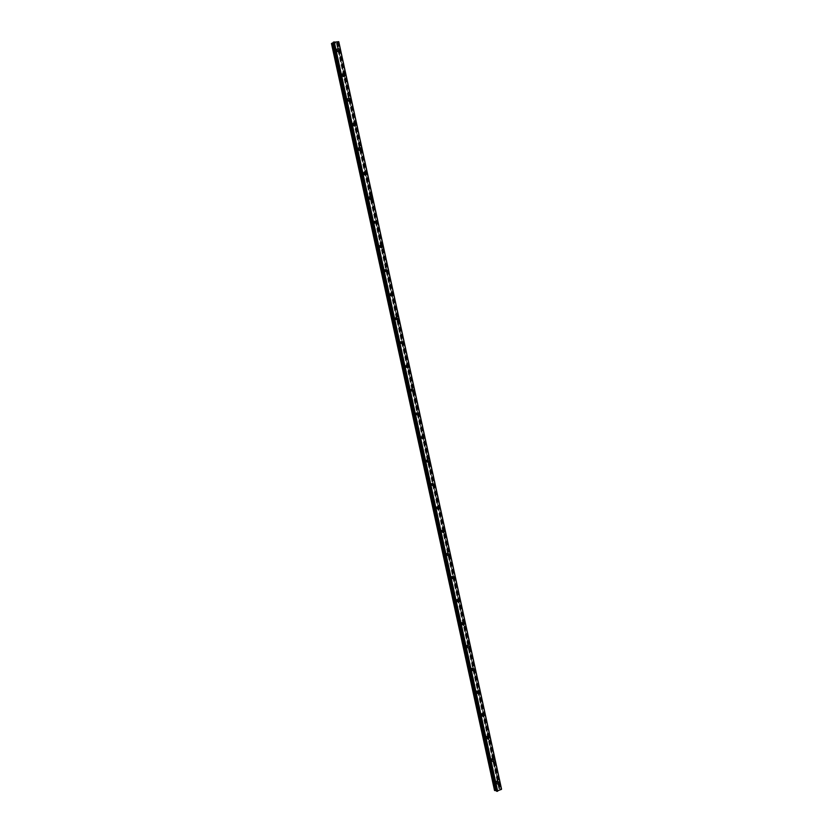 <?xml version="1.0" encoding="UTF-8"?>
<svg xmlns="http://www.w3.org/2000/svg" width="833" height="833" viewBox="0 0 833 833"><rect width="100%" height="100%" fill="white"/><g stroke="black" fill="none" stroke-linecap="round" stroke-linejoin="round"><path stroke-width="0.62" stroke-dasharray="4.17 3.12" d="M494.563 782.468L495.208 782.687L495.781 781.458L495.041 780.938L494.386 782.135L496.114 789.58L494.521 790.444M497.405 782.062L496.614 781.521L496.01 782.739L496.791 783.28L497.405 782.062M496.76 783.426L497.78 781.396M489.679 760.05L490.356 760.279L490.897 759.061L490.127 758.54L489.492 759.717L494.417 781.781M492.511 759.623L491.699 759.082L491.106 760.279L491.928 760.821L492.511 759.623M491.845 760.925L492.824 758.915M484.775 737.559L485.483 737.788L485.993 736.591L485.191 736.06L484.587 737.226L489.523 759.363M487.607 737.101L486.753 736.559L486.191 737.746L487.045 738.288L487.607 737.101M486.93 738.35L487.857 736.372M479.85 715.006L480.589 715.224L481.078 714.037L480.245 713.517L479.662 714.672L484.619 736.872M482.682 714.506L481.797 713.975L481.266 715.141L482.14 715.682L482.682 714.506M481.984 715.703L482.88 713.756M474.914 692.369L475.685 692.587L476.143 691.421L475.279 690.901L474.727 692.036L479.693 714.308M477.736 691.848L476.83 691.307L476.32 692.452L477.226 692.994L477.736 691.848M477.038 692.973L477.882 691.057M469.958 669.659L470.76 669.867L471.197 668.732L470.291 668.201L469.77 669.326L474.758 691.671M472.78 669.107L471.832 668.566L471.353 669.701L472.301 670.242L472.78 669.107M472.061 670.18L472.873 668.295M464.981 646.877L465.824 647.085L466.23 645.96L465.303 645.44L464.804 646.543L469.802 668.951M467.813 646.293L466.834 645.762L466.376 646.866L467.355 647.408L467.813 646.293M467.074 647.314L467.844 645.46M459.993 624.021L460.868 624.219L461.253 623.126L460.285 622.605L459.816 623.678L464.835 646.169M462.825 623.407L461.815 622.876L461.378 623.969L462.388 624.5L462.825 623.407M462.076 624.365L462.794 622.543M454.995 601.082L455.89 601.28L456.255 600.208L455.255 599.687L454.808 600.749L459.847 623.313M457.817 600.447L456.776 599.916L456.369 600.989L457.411 601.52L457.817 600.447M457.057 601.343L457.734 599.562M449.976 578.081L450.903 578.269L451.236 577.217L450.216 576.696L449.789 577.738L454.839 600.374M452.798 577.404L451.725 576.884L451.34 577.925L452.413 578.456L452.798 577.404M452.017 578.248L452.652 576.498M444.937 554.997L445.894 555.184L446.207 554.153L445.155 553.643L444.749 554.653L449.82 577.363M447.758 554.299L446.655 553.768L446.301 554.799L447.394 555.319L447.758 554.299M446.967 555.07L447.56 553.362M439.886 531.839L440.865 532.016L441.167 531.017L440.074 530.496L439.699 531.496L444.78 554.278M442.708 531.1L441.573 530.59L441.24 531.589L442.365 532.11L442.708 531.1M441.896 531.818L442.458 530.142M434.816 508.599L435.826 508.776L436.096 507.797L434.982 507.287L434.628 508.265L439.73 531.121M437.637 507.838L436.471 507.328L436.159 508.307L437.315 508.817L437.637 507.838M436.815 508.494L437.335 506.86M429.734 485.295L430.765 485.462L431.025 484.504L429.88 483.994L429.547 484.952L434.659 507.88M432.546 484.494L431.359 483.983L431.067 484.941L432.254 485.462L432.546 484.494M431.713 485.087L432.202 483.484M424.632 461.899L425.694 462.065L425.923 461.128L424.757 460.628L424.445 461.565L429.578 484.567M427.444 461.076L426.225 460.566L425.955 461.503L427.162 462.013L427.444 461.076M426.59 461.607L427.048 460.045M419.509 438.439L420.603 438.595L420.811 437.679L419.613 437.179L419.322 438.096L424.466 461.18M422.321 437.575L421.082 437.075L420.821 437.991L422.06 438.502L422.321 437.575M421.446 438.054L421.873 436.513M414.376 414.896L415.49 415.053L415.677 414.157L414.459 413.647L414.178 414.553L419.353 437.71M417.177 414.001L415.917 413.501L415.677 414.397L416.937 414.896L417.177 414.001M416.302 414.407L416.698 412.918M409.222 391.271L410.357 391.427L410.534 390.552L409.295 390.052L409.024 390.927L414.209 414.168M412.023 390.344L410.742 389.844L410.513 390.719L411.804 391.229L412.023 390.344M411.127 390.698L411.492 389.23M404.047 367.572L405.202 367.717L405.369 366.874L404.099 366.364L403.859 367.228L409.055 390.542M406.848 366.614L405.546 366.114L405.338 366.968L406.65 367.468L406.848 366.614M405.942 366.895L406.285 365.468M398.861 343.79L400.038 343.935L400.184 343.113L398.903 342.602L398.674 343.446L403.89 366.832M401.662 342.8L400.329 342.301L400.142 343.144L401.475 343.644L401.662 342.8M400.735 343.019L401.048 341.624M393.655 319.934L394.852 320.08L394.988 319.268L393.676 318.768L393.468 319.591L398.695 343.061M396.456 318.914L395.102 318.414L394.925 319.226L396.279 319.726L396.456 318.914M395.508 319.07L395.8 317.706M388.428 295.996L389.646 296.131L389.771 295.351L388.438 294.84L388.24 295.653L393.488 319.195M391.229 294.944L389.854 294.445L389.698 295.236L391.062 295.736L391.229 294.944M390.271 295.028L390.542 293.705M383.19 271.974L384.43 272.11L384.534 271.35L383.19 270.84L383.003 271.631L388.272 295.257M385.981 270.892L384.596 270.392L384.44 271.162L385.835 271.662L385.981 270.892M385.013 270.912L385.262 269.611M377.932 247.88L379.192 248.015L379.286 247.266L377.922 246.755L377.745 247.526L383.024 271.235M380.723 246.755L379.317 246.256L379.182 247.016L380.587 247.516L380.723 246.755M379.733 246.714L379.963 245.443M372.653 223.692L373.934 223.838L374.017 223.109L372.632 222.588L372.466 223.348L377.766 247.13M375.444 222.536L374.017 222.036L373.892 222.775L375.319 223.286L375.444 222.536M374.444 222.432L374.652 221.193M367.363 199.431L368.655 199.576L368.727 198.868L367.332 198.348L367.176 199.087L372.497 222.942M370.154 198.244L368.707 197.744L368.592 198.462L370.029 198.972L370.154 198.244M369.123 198.077L369.321 196.859M362.053 175.086L363.355 175.232L363.427 174.545L362.011 174.014L361.855 174.743L367.197 198.681M364.833 173.868L363.375 173.358L363.271 174.066L364.729 174.576L364.833 173.868M363.802 173.628L363.979 172.441M356.722 150.669L358.044 150.804L358.107 150.138L356.67 149.607L356.534 150.315L361.886 174.336M359.502 149.409L358.034 148.888L357.93 149.586L359.408 150.096L359.502 149.409M358.45 149.097L358.617 147.941M351.38 126.158L352.713 126.304L352.765 125.648L351.318 125.106L351.182 125.804L356.555 149.909M354.16 124.867L352.661 124.346L352.578 125.023L354.067 125.544L354.16 124.867M353.088 124.492L353.234 123.357M346.007 101.564L347.361 101.709L347.403 101.074L345.934 100.533L345.82 101.21L351.214 125.398M348.788 100.241L347.278 99.71L347.194 100.377L348.704 100.897L348.788 100.241M347.705 99.793L347.84 98.69M340.624 76.886L341.988 77.042L342.03 76.417L340.551 75.865L340.437 76.542L345.841 100.803M343.404 75.532L341.884 75.001L341.801 75.647L343.331 76.178L343.404 75.532M342.301 75.012L342.425 73.939M336.636 51.677L335.053 51.365L335.22 52.135L336.605 52.292L336.636 51.677M338 50.73L336.459 50.199L336.397 50.834L337.927 51.365L338 50.73M336.876 50.157L336.99 49.095M338.531 50.698C337.813 49.168 336.959 48.866 335.97 49.803L335.855 50.865C336.574 52.396 337.427 52.698 338.417 51.761L338.531 50.698M339.458 50.063C338.739 48.522 337.886 48.22 336.896 49.157L336.782 50.219C337.5 51.761 338.354 52.062 339.343 51.125L339.458 50.063M343.935 75.491C343.238 73.97 342.384 73.679 341.395 74.606L341.27 75.688C341.978 77.198 342.821 77.49 343.81 76.574L343.935 75.491M344.862 74.887C344.164 73.366 343.321 73.075 342.332 74.002L342.196 75.085C342.904 76.594 343.748 76.896 344.737 75.97L344.862 74.887M349.319 100.189C348.631 98.7 347.798 98.409 346.809 99.314L346.663 100.418C347.351 101.918 348.194 102.209 349.183 101.293L349.319 100.189M350.256 99.627C349.568 98.127 348.735 97.836 347.736 98.752L347.6 99.856C348.288 101.345 349.131 101.636 350.12 100.731L350.256 99.627M354.681 124.815C354.015 123.336 353.182 123.055 352.192 123.95L352.047 125.075C352.713 126.543 353.546 126.835 354.535 125.939L354.681 124.815M355.629 124.284C354.952 122.805 354.129 122.524 353.14 123.419L352.984 124.544C353.661 126.012 354.483 126.304 355.472 125.419L355.629 124.284M360.033 149.346C359.377 147.899 358.554 147.618 357.565 148.493L357.409 149.648C358.055 151.096 358.877 151.377 359.866 150.502L360.033 149.346M360.981 148.857C360.325 147.41 359.502 147.118 358.513 147.993L358.357 149.149C359.002 150.596 359.825 150.888 360.814 150.013L360.981 148.857M365.364 173.805C364.719 172.379 363.906 172.098 362.928 172.952L362.74 174.128C363.386 175.555 364.198 175.836 365.177 174.982L365.364 173.805M366.312 173.347C365.677 171.921 364.864 171.64 363.875 172.493L363.698 173.681C364.333 175.097 365.146 175.388 366.135 174.524L366.312 173.347M370.675 198.171C370.05 196.775 369.248 196.494 368.259 197.327L368.071 198.535C368.686 199.93 369.488 200.222 370.477 199.379L370.675 198.171M371.633 197.754C371.008 196.349 370.206 196.067 369.227 196.911L369.029 198.119C369.654 199.514 370.456 199.795 371.435 198.962L371.633 197.754M375.964 222.463L373.59 221.62L373.371 222.859L375.756 223.702L375.964 222.463M376.933 222.078L374.548 221.234L374.34 222.473L376.714 223.317L376.933 222.078M381.243 246.672L378.89 245.839L378.661 247.099L381.004 247.932L381.243 246.672M382.212 246.318L379.858 245.485L379.629 246.755L381.983 247.588L382.212 246.318M386.502 270.798L384.18 269.965L383.93 271.256L386.252 272.089L386.502 270.798M387.48 270.486L385.158 269.653L384.908 270.944L387.23 271.777L387.48 270.486M391.739 294.84L389.448 294.007L389.178 295.34L391.468 296.173L391.739 294.84M392.728 294.559L390.438 293.726L390.167 295.059L392.447 295.892L392.728 294.559M396.966 318.81L394.707 317.977L394.415 319.331L396.664 320.164L396.966 318.81M397.955 318.56L395.696 317.727L395.404 319.091L397.653 319.924L397.955 318.56M402.162 342.686L399.944 341.863L399.632 343.248L401.85 344.081L402.162 342.686M403.162 342.478L400.944 341.655L400.631 343.04L402.849 343.883L403.162 342.478M407.358 366.499L405.171 365.666L404.828 367.093L407.014 367.926L407.358 366.499M408.357 366.322L406.171 365.489L405.838 366.916L408.014 367.749L408.357 366.322M412.522 390.219L410.377 389.386L410.013 390.844L412.158 391.687L412.522 390.219M413.532 390.083L411.387 389.25L411.023 390.708L413.168 391.552L413.532 390.083M417.677 413.876L415.573 413.033L415.178 414.532L417.281 415.365L417.677 413.876M418.697 413.762L416.583 412.929L416.188 414.418L418.291 415.261L418.697 413.762M422.82 437.44L420.748 436.596L420.321 438.127L422.383 438.97L422.82 437.44M423.841 437.367L421.769 436.523L421.342 438.054L423.403 438.908L423.841 437.367M427.933 460.93L425.913 460.087L425.455 461.649L427.475 462.502L427.933 460.93M428.964 460.899L426.933 460.045L426.486 461.617L428.506 462.461L428.964 460.899M433.035 484.348L431.057 483.494L430.567 485.098L432.546 485.951L433.035 484.348M434.066 484.337L432.088 483.484L431.598 485.087L433.576 485.951L434.066 484.337M438.127 507.682L436.19 506.828L435.669 508.463L437.596 509.327L438.127 507.682M439.158 507.714L437.221 506.849L436.7 508.494L438.637 509.348L439.158 507.714M443.187 530.944L441.303 530.08L440.751 531.756L442.625 532.62L443.187 530.944M444.239 531.006L442.344 530.142L441.792 531.818L443.666 532.683L444.239 531.006M448.248 554.122L446.405 553.258L445.811 554.965L447.644 555.84L448.248 554.122M449.289 554.216L447.456 553.351L446.852 555.059L448.695 555.934L449.289 554.216M453.277 577.238L451.496 576.363L450.861 578.102L452.642 578.977L453.277 577.238M454.329 577.363L452.548 576.488L451.913 578.227L453.693 579.112L454.329 577.363M458.296 600.27L456.567 599.385L455.89 601.166L457.619 602.051L458.296 600.27M459.358 600.426L457.619 599.541L456.942 601.322L458.681 602.207L459.358 600.426M463.304 623.219L461.617 622.334L460.899 624.156L462.586 625.042L463.304 623.219M464.366 623.417L462.679 622.522L461.961 624.344L463.648 625.229L464.366 623.417M468.292 646.106L466.657 645.211L465.897 647.064L467.521 647.959L468.292 646.106M469.354 646.325L467.729 645.44L466.969 647.283L468.594 648.178L469.354 646.325M473.259 668.909L471.676 668.014L470.874 669.899L472.457 670.794L473.259 668.909M474.331 669.17L472.759 668.274L471.947 670.159L473.529 671.054L474.331 669.17M478.215 691.64L476.684 690.744L475.841 692.66L477.361 693.556L478.215 691.64M479.298 691.931L477.767 691.026L476.924 692.952L478.444 693.847L479.298 691.931M483.15 714.298L481.682 713.402L480.787 715.349L482.255 716.245L483.15 714.298M484.233 714.62L482.765 713.714L481.88 715.662L483.338 716.567L484.233 714.62M488.076 736.882L486.659 735.987L485.722 737.965L487.138 738.861L488.076 736.882M489.158 737.236L487.742 736.33L486.816 738.309L488.221 739.215L489.158 737.236M492.98 759.394L491.616 758.499L490.637 760.498L492.001 761.404L492.98 759.394M494.073 759.779L492.709 758.873L491.73 760.883L493.094 761.789L494.073 759.779M497.874 781.843L496.562 780.938L495.541 782.968L496.843 783.874L497.874 781.843M498.967 782.249L497.655 781.344L496.635 783.384L497.947 784.28L498.967 782.249M335.116 42.785L336.095 42.421L335.116 42.785M334.22 42.837L334.824 42.795L334.22 42.837M331.461 43.535L337.188 42.952L499.613 788.362L496.114 789.58M338.562 41.733L501.435 789.382L338.625 41.785M336.896 42.712L376.329 223.681L336.886 42.733L338.781 41.837M497.842 790.132L497.27 789.955L497.832 790.173M499.467 788.809L453.777 579.143L499.467 788.809M501.508 789.059L499.488 788.83M333.138 42.4L496.333 790.6M335.22 52.135L340.458 76.126M333.169 43.524L495.958 789.601M333.335 43.472L335.053 51.365M336.688 52.042L341.915 76.022M342.082 76.782L347.288 100.678M347.455 101.439L352.651 125.252M352.817 126.012L357.992 149.742M358.159 150.502L363.313 174.159M363.48 174.909L368.623 198.483M368.78 199.233L373.913 222.734M374.069 223.473L379.182 246.891M379.338 247.64L384.43 270.975M384.596 271.725L389.667 294.986M389.823 295.725L394.884 318.904M395.04 319.643L400.079 342.748M400.246 343.488L405.265 366.51M405.421 367.249L410.43 390.198M410.586 390.927L415.573 413.803M415.74 414.532L420.707 437.335M420.863 438.064L425.819 460.784M425.975 461.513L430.921 484.16M431.077 484.879L436.003 507.464M436.159 508.182L441.063 530.683M441.219 531.392L446.113 553.82M446.269 554.539L451.142 576.894M451.299 577.602L456.161 599.885M456.307 600.593L461.159 622.803M461.305 623.511L466.136 645.648M466.293 646.356L471.103 668.42M471.259 669.118L476.049 691.109M476.205 691.817L480.985 713.735M481.141 714.433L485.899 736.278M486.055 736.976L490.804 758.759M490.949 759.446L495.687 781.156M495.843 781.854L497.384 788.955M331.586 43.608L494.573 790.278M336.813 43.233L499.165 788.164M336.438 43.337L498.79 788.216M334.845 43.431L497.416 788.882M334.804 43.389L336.522 51.271M333.377 42.639L496.583 790.694M333.387 42.608L496.603 790.725L333.398 42.618M333.294 42.535L496.551 790.85M338.469 42.066L501.133 788.913M338.323 42.108L500.997 788.924M337.74 42.275L500.414 788.986M337.677 42.306L500.352 788.986M337.386 42.389L500.06 789.018M337.313 42.41L499.987 789.018M438.595 509.463L376.318 223.681L438.595 509.452M443.677 532.766L453.777 579.143L443.666 532.766M337.178 42.941L499.613 788.372L337.188 42.952M337.157 42.983L499.571 788.32M495.041 780.938L496.614 781.521M490.127 758.54L491.699 759.082M485.191 736.06L486.753 736.559M480.245 713.517L481.797 713.975M475.279 690.901L476.83 691.307M470.291 668.201L471.832 668.566M465.303 645.44L466.834 645.762M460.285 622.605L461.815 622.876M455.255 599.687L456.776 599.916M450.216 576.696L451.725 576.884M445.155 553.643L446.655 553.768M440.074 530.496L441.573 530.59M434.982 507.287L436.471 507.328M429.88 483.994L431.359 483.983M424.757 460.628L426.225 460.566M419.613 437.179L421.082 437.075M414.459 413.647L415.917 413.501M409.295 390.052L410.742 389.844M404.099 366.364L405.546 366.114M398.903 342.602L400.329 342.301M393.676 318.768L395.102 318.414M388.438 294.84L389.854 294.445M383.19 270.84L384.596 270.392M377.922 246.755L379.317 246.256M372.632 222.588L374.017 222.036M367.332 198.348L368.707 197.744M362.011 174.014L363.375 173.358M356.67 149.607L358.034 148.888M351.318 125.106L352.661 124.346M345.934 100.533L347.278 99.71M340.551 75.865L341.884 75.001M335.137 51.115L336.459 50.199M335.97 49.803L336.896 49.157M341.395 74.606L342.332 74.002M346.809 99.314L347.736 98.752M352.192 123.95L353.14 123.419M357.565 148.493L358.513 147.993M362.928 172.952L363.875 172.493M368.259 197.327L369.227 196.911M373.59 221.62L374.548 221.234M378.89 245.839L379.858 245.485M384.18 269.965L385.158 269.653M389.448 294.007L390.438 293.726M394.707 317.977L395.696 317.727M399.944 341.863L400.944 341.655M405.171 365.666L406.171 365.489M410.377 389.386L411.387 389.25M415.573 413.033L416.583 412.929M420.748 436.596L421.769 436.523M425.913 460.087L426.933 460.045M431.057 483.494L432.088 483.484M436.19 506.828L437.221 506.849M441.303 530.08L442.344 530.142M446.405 553.258L447.456 553.351M451.496 576.363L452.548 576.488M456.567 599.385L457.619 599.541M461.617 622.334L462.679 622.522M466.657 645.211L467.729 645.44M471.676 668.014L472.759 668.274M476.684 690.744L477.767 691.026M481.682 713.402L482.765 713.714M486.659 735.987L487.742 736.33M491.616 758.499L492.709 758.873M496.562 780.938L497.655 781.344M496.843 783.874L497.947 784.28M492.001 761.404L493.094 761.789M487.138 738.861L488.221 739.215M482.255 716.245L483.338 716.567M477.361 693.556L478.444 693.847M472.457 670.794L473.529 671.054M467.521 647.959L468.594 648.178M462.586 625.042L463.648 625.229M457.619 602.051L458.681 602.207M452.642 578.977L453.693 579.112M447.644 555.84L448.695 555.934M442.625 532.62L443.666 532.683M437.596 509.327L438.637 509.348M432.546 485.951L433.576 485.951M427.475 462.502L428.506 462.461M422.383 438.97L423.403 438.908M417.281 415.365L418.291 415.261M412.158 391.687L413.168 391.552M407.014 367.926L408.014 367.749M401.85 344.081L402.849 343.883M396.664 320.164L397.653 319.924M391.468 296.173L392.447 295.892M386.252 272.089L387.23 271.777M381.004 247.932L381.983 247.588M375.756 223.702L376.714 223.317M370.477 199.379L371.435 198.962M365.177 174.982L366.135 174.524M359.866 150.502L360.814 150.013M354.535 125.939L355.472 125.419M349.183 101.293L350.12 100.731M343.81 76.574L344.737 75.97M338.417 51.761L339.343 51.125M336.605 52.292L337.927 51.365M341.988 77.042L343.331 76.178M347.361 101.709L348.704 100.897M352.713 126.304L354.067 125.544M358.044 150.804L359.408 150.096M363.355 175.232L364.729 174.576M368.655 199.576L370.029 198.972M373.934 223.838L375.319 223.286M379.192 248.015L380.587 247.516M384.43 272.11L385.835 271.662M389.646 296.131L391.062 295.736M394.852 320.08L396.279 319.726M400.038 343.935L401.475 343.644M405.202 367.717L406.65 367.468M410.357 391.427L411.804 391.229M415.49 415.053L416.937 414.896M420.603 438.595L422.06 438.502M425.694 462.065L427.162 462.013M430.765 485.462L432.254 485.462M435.826 508.776L437.315 508.817M440.865 532.016L442.365 532.11M445.894 555.184L447.394 555.319M450.903 578.269L452.413 578.456M455.89 601.28L457.411 601.52M460.868 624.219L462.388 624.5M465.824 647.085L467.355 647.408M470.76 669.867L472.301 670.242M475.685 692.587L477.226 692.994M480.589 715.224L482.14 715.682M485.483 737.788L487.045 738.288M490.356 760.279L491.928 760.821M495.208 782.687L496.791 783.28M333.325 42.462L496.614 790.944"/><path stroke-width="1.25" d="M497.77 781.396L499.082 782.291L498.061 784.322L496.76 783.426L497.78 781.396L499.092 782.291L498.061 784.332L496.76 783.426M492.824 758.915L494.188 759.821L493.209 761.831L491.845 760.925L492.824 758.915L494.188 759.821L493.209 761.831L491.855 760.925M487.857 736.372L489.273 737.267L488.336 739.256L486.93 738.35L487.857 736.372L489.283 737.267L488.346 739.256L486.93 738.35M482.88 713.756L484.348 714.652L483.452 716.599L481.984 715.703L482.88 713.756L484.348 714.652L483.463 716.599L481.995 715.703M477.882 691.057L479.412 691.963L478.559 693.879L477.038 692.983L477.882 691.057L479.402 691.963L478.559 693.879L477.038 692.973M472.863 668.295L474.446 669.191L473.644 671.075L472.061 670.18L472.873 668.295L474.446 669.191L473.644 671.075L472.061 670.18M467.844 645.46L469.468 646.346L468.708 648.209L467.084 647.314L467.844 645.46L469.468 646.346L468.708 648.199L467.074 647.314M462.794 622.543L464.481 623.428L463.752 625.25L462.076 624.365L462.794 622.543L464.481 623.438L463.762 625.25L462.076 624.365M457.734 599.562L459.472 600.437L458.785 602.228L457.057 601.343L457.734 599.562L459.472 600.437L458.796 602.228L457.057 601.343M452.652 576.498L454.443 577.373L453.808 579.122L452.017 578.248L452.652 576.498L454.443 577.373L453.808 579.122L452.017 578.248M447.56 553.362L449.404 554.226L448.8 555.944L446.967 555.07L447.56 553.362L449.404 554.226L448.8 555.944L446.967 555.07M442.458 530.142L444.343 531.006L443.781 532.693L441.896 531.818L442.458 530.142L444.343 531.006L443.781 532.693L441.896 531.818M437.335 506.86L439.272 507.714L438.741 509.359L436.815 508.494L437.335 506.86L439.272 507.714L438.741 509.359L436.815 508.494M432.192 483.484L434.18 484.337L433.681 485.951L431.713 485.087L432.202 483.484L434.18 484.337L433.691 485.951L431.713 485.087M427.048 460.045L429.068 460.888L428.61 462.461L426.59 461.607L427.048 460.045L429.068 460.888L428.61 462.461L426.59 461.607M421.873 436.513L423.945 437.356L423.518 438.897L421.446 438.054L421.873 436.513L423.945 437.356L423.518 438.897L421.456 438.054M416.687 412.918L418.801 413.751L418.405 415.25L416.302 414.407L416.698 412.918L418.801 413.751L418.405 415.25L416.302 414.407M411.492 389.23L413.637 390.073L413.272 391.531L411.127 390.698L411.492 389.23L413.647 390.073L413.272 391.531L411.127 390.698M406.275 365.468L408.462 366.301L408.118 367.738L405.942 366.895L406.285 365.468L408.462 366.301L408.118 367.738L405.942 366.895M401.048 341.624L403.266 342.457L402.953 343.852L400.735 343.019L401.048 341.624L403.266 342.457L402.953 343.852L400.735 343.019M395.8 317.706L398.059 318.539L397.757 319.903L395.508 319.07L395.8 317.706L398.059 318.539L397.768 319.903L395.508 319.07M390.542 293.705L392.832 294.528L392.551 295.861L390.271 295.028L390.542 293.705L392.832 294.528L392.562 295.861L390.271 295.028M385.262 269.611L387.584 270.444L387.324 271.745L385.013 270.912L385.262 269.611L387.584 270.444L387.335 271.745L385.013 270.912M379.963 245.443L382.316 246.287L382.087 247.557L379.733 246.714L379.963 245.443L382.316 246.287L382.087 247.557L379.733 246.714M374.652 221.193L377.037 222.036L376.818 223.275L374.444 222.432L374.652 221.193L377.037 222.036L376.818 223.275L374.444 222.432M369.321 196.859C370.31 196.026 371.112 196.307 371.737 197.702L371.539 198.92C370.56 199.753 369.748 199.472 369.134 198.067L369.321 196.859C370.31 196.026 371.112 196.307 371.737 197.702L371.539 198.92C370.55 199.753 369.748 199.472 369.123 198.077M363.979 172.441C364.969 171.588 365.781 171.869 366.416 173.295L366.239 174.482C365.25 175.336 364.438 175.055 363.802 173.628L363.979 172.441C364.969 171.588 365.781 171.869 366.416 173.295L366.239 174.482C365.25 175.336 364.438 175.055 363.802 173.628M358.617 147.941C359.606 147.066 360.429 147.358 361.085 148.805L360.918 149.961C359.929 150.835 359.106 150.544 358.45 149.097L358.617 147.941C359.606 147.066 360.429 147.347 361.085 148.805L360.918 149.961C359.929 150.835 359.106 150.544 358.45 149.097M353.234 123.357C354.223 122.461 355.056 122.753 355.722 124.221L355.576 125.356C354.587 126.252 353.754 125.96 353.088 124.492L353.234 123.357C354.223 122.461 355.056 122.753 355.733 124.221L355.576 125.356C354.587 126.252 353.754 125.96 353.088 124.492M347.84 98.69C348.829 97.773 349.662 98.065 350.349 99.564L350.214 100.668C349.225 101.584 348.392 101.293 347.705 99.793L347.84 98.69C348.829 97.773 349.673 98.065 350.36 99.564L350.214 100.668C349.225 101.584 348.392 101.293 347.705 99.793M342.425 73.939C343.415 73.012 344.258 73.304 344.966 74.824L344.841 75.907C343.842 76.834 342.998 76.532 342.301 75.012L342.425 73.939C343.415 73.002 344.258 73.304 344.966 74.824L344.841 75.907C343.852 76.823 342.998 76.532 342.301 75.012M336.99 49.095C337.979 48.158 338.833 48.449 339.552 49.99L339.437 51.052C338.448 51.99 337.594 51.688 336.876 50.157L336.99 49.095C337.979 48.147 338.844 48.449 339.562 49.99L339.437 51.052C338.448 51.99 337.594 51.688 336.876 50.147M333.179 42.775L331.461 43.535L494.521 790.444L496.333 790.6M338.583 41.65L501.445 789.413L338.594 41.65L333.096 42.379L496.478 791.194L501.435 789.382M338.625 41.785L501.508 789.122L338.76 41.806M334.21 41.9L497.665 791.267L334.231 41.889M496.468 791.152L333.096 42.379M331.805 43.285L494.927 790.6M331.93 43.233L495.052 790.611M332.898 42.962L496.01 790.496M332.971 42.931L496.083 790.496M333.419 42.139L496.864 791.34M333.564 42.087L496.999 791.329M334.158 41.921L497.582 791.267M338.594 41.66L501.445 789.392M338.802 41.817L501.539 789.08"/></g></svg>
